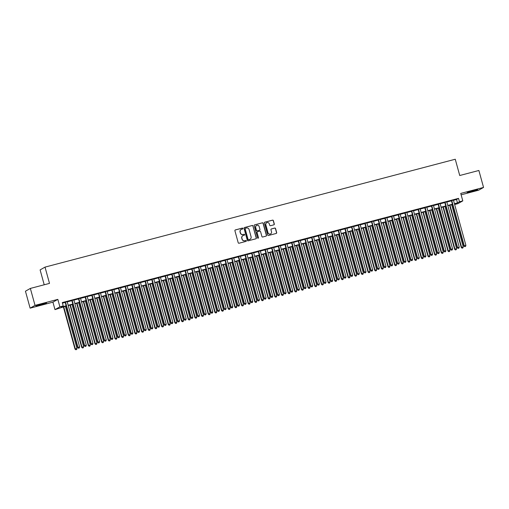 <?xml version="1.0" encoding="UTF-8"?>
<svg xmlns="http://www.w3.org/2000/svg" width="509" height="509" viewBox="0 0 509 509"><rect width="100%" height="100%" fill="white"/><g stroke="black" fill="none" stroke-linecap="round" stroke-linejoin="round"><path stroke-width="0.76" d="M242.914 228.439A0.484 0.471 60.4 0 0 242.329 228.089L235.381 229.915A0.694 0.674 60.4 0 0 234.91 230.755L238.212 242.736A0.694 0.674 60.4 0 0 239.045 243.226L245.993 241.4A0.484 0.471 60.4 0 0 246.324 240.814A0.484 0.471 60.4 0 0 245.732 240.471L244.835 240.706A2.214 2.157 60.4 0 1 242.157 239.128L241.883 238.129A2.214 2.157 60.4 0 1 243.391 235.451L244.288 235.209A0.484 0.471 60.4 0 0 244.619 234.624A0.484 0.471 60.4 0 0 244.034 234.28L243.13 234.515A2.214 2.157 60.4 0 1 240.452 232.937L240.178 231.939A2.214 2.157 60.4 0 1 241.686 229.26L242.583 229.025A0.484 0.471 60.4 0 0 242.914 228.439M242.621 229.012A0.484 0.471 60.4 0 0 242.195 228.166L235.247 229.992A0.694 0.674 60.4 0 0 235.158 230.023M246.032 241.387A0.484 0.471 60.4 0 0 245.605 240.541L244.835 240.706M244.326 235.196A0.484 0.471 60.4 0 0 243.9 234.356L243.13 234.515M473.472 190.506L467.141 192.548L477.735 189.634L473.472 190.506M42.26 303.905L35.935 305.947L46.523 303.033L42.26 303.905M273.836 224.838A0.694 0.674 60.4 0 0 274.306 223.998L273.378 220.639A0.694 0.674 60.4 0 0 272.544 220.142L264.826 222.172A0.694 0.674 60.4 0 0 264.362 223.012L267.658 234.986A0.694 0.674 60.4 0 0 268.498 235.482L276.209 233.453A0.694 0.674 60.4 0 0 276.68 232.619L275.56 228.56A0.694 0.674 60.4 0 0 274.726 228.064L271.424 228.929A0.694 0.674 60.4 0 0 270.953 229.769L271.507 231.78A1.851 1.807 60.4 0 1 270.673 233.847A1.851 1.807 60.4 0 1 268.008 232.702L265.838 224.819A1.851 1.807 60.4 0 1 266.671 222.751A1.851 1.807 60.4 0 1 269.337 223.896L269.7 225.213A0.694 0.674 60.4 0 0 270.534 225.703L273.836 224.838M453.487 200.298L456.541 199.496L458.533 198.364L459.468 201.755L462.796 200.883L457.89 203.664L454.652 204.516M30.355 288.425L35.026 305.375L30.12 308.155L25.45 291.212L30.355 288.425L49.5 283.392L45.021 267.117L455.256 159.241L459.735 175.51L478.88 170.477L483.55 187.427L460.74 193.42L462.796 200.883M30.12 308.155L52.93 302.161L57.835 299.375L35.026 305.375M57.835 299.375L59.89 306.832L63.218 305.96L61.226 307.086L66.138 305.794M458.533 198.364L62.283 302.569L63.218 305.96M253.049 225.983A0.694 0.674 60.4 0 0 252.216 225.493L244.498 227.517A0.694 0.674 60.4 0 0 244.027 228.356L247.329 240.337A0.694 0.674 60.4 0 0 248.163 240.827L255.881 238.797A0.694 0.674 60.4 0 0 256.351 237.964L252.916 226.06A0.694 0.674 60.4 0 0 252.082 225.563L244.365 227.593A0.694 0.674 60.4 0 0 244.275 227.625M254.665 224.844L262.377 222.821A0.694 0.674 60.4 0 1 263.217 223.311L266.512 235.292A0.694 0.674 60.4 0 1 266.042 236.125L262.746 236.997A0.694 0.674 60.4 0 1 261.906 236.5L260.57 231.646A0.694 0.674 60.4 0 0 259.73 231.15L257.541 231.729A0.694 0.674 60.4 0 0 257.07 232.562L258.464 237.62A0.484 0.471 60.4 0 1 258.248 238.161A0.484 0.471 60.4 0 1 257.548 237.862L254.195 225.684A0.694 0.674 60.4 0 1 254.665 224.844L262.377 222.821M461.122 194.813L478.645 190.207L483.55 187.427M67.175 301.678L65.152 302.206M73.837 299.922L71.814 300.456M80.492 298.172L78.475 298.707M87.154 296.423L85.13 296.951M93.815 294.673L91.792 295.201M100.47 292.917L98.453 293.451M107.132 291.167L105.108 291.702M113.793 289.417L111.77 289.945M120.455 287.668L118.432 288.196M127.11 285.912L125.087 286.446M133.772 284.162L131.748 284.696M140.433 282.412L138.41 282.94M147.088 280.663L145.071 281.191M153.75 278.907L151.727 279.441M160.411 277.157L158.388 277.691M167.067 275.407L165.05 275.935M173.728 273.657L171.705 274.186M180.39 271.901L178.366 272.436M187.051 270.152L185.028 270.686M193.706 268.402L191.683 268.93M200.368 266.652L198.345 267.18M207.029 264.896L205.006 265.431M213.685 263.147L211.668 263.681M220.346 261.397L218.323 261.925M227.008 259.647L224.984 260.175M233.663 257.891L231.646 258.426M240.324 256.142L238.301 256.676M246.986 254.392L244.963 254.92M253.647 252.642L251.624 253.17M260.303 250.886L258.279 251.421M266.964 249.136L264.941 249.671M273.626 247.387L271.602 247.915M280.281 245.631L278.264 246.165M286.942 243.881L284.919 244.415M293.604 242.131L291.581 242.666M300.265 240.382L298.242 240.91M306.921 238.626L304.897 239.16M313.582 236.876L311.559 237.41M320.244 235.126L318.22 235.661M326.899 233.376L324.876 233.905M333.56 231.62L331.537 232.155M340.222 229.871L338.199 230.405M346.877 228.121L344.86 228.656M353.539 226.371L351.515 226.899M360.2 224.615L358.177 225.15M366.862 222.866L364.838 223.4M373.517 221.116L371.494 221.65M380.178 219.366L378.155 219.894M386.84 217.61L384.817 218.145M393.495 215.861L391.472 216.395M400.157 214.111L398.133 214.645M406.818 212.361L404.795 212.889M413.473 210.605L411.457 211.14M420.135 208.855L418.112 209.39M426.796 207.106L424.773 207.64M433.458 205.356L431.435 205.884M440.113 203.6L438.09 204.134M446.775 201.85L444.751 202.385M62.442 303.135L65.209 302.403M67.233 301.875L71.864 300.654M73.888 300.119L78.526 298.904M80.549 298.369L85.188 297.148M87.211 296.62L91.843 295.398M93.866 294.87L98.504 293.648M100.528 293.114L105.166 291.899M107.189 291.364L111.827 290.143M113.844 289.615L118.482 288.393M120.506 287.865L125.144 286.643M127.167 286.109L131.806 284.894M133.829 284.359L138.461 283.138M140.484 282.61L145.122 281.388M147.146 280.86L151.784 279.638M153.807 279.104L158.445 277.889M160.462 277.354L165.101 276.132M167.124 275.604L171.762 274.383M173.785 273.855L178.424 272.633M180.441 272.099L185.079 270.883M187.102 270.349L191.74 269.127M193.764 268.599L198.402 267.378M200.425 266.85L205.057 265.628M207.08 265.094L211.719 263.878M213.742 263.344L218.38 262.122M220.403 261.594L225.042 260.373M227.059 259.844L231.697 258.623M233.72 258.088L238.358 256.873M240.382 256.339L245.02 255.117M247.037 254.589L251.675 253.367M253.698 252.839L258.337 251.618M260.36 251.083L264.998 249.868M267.021 249.334L271.653 248.112M273.677 247.584L278.315 246.362M280.338 245.834L284.976 244.613M287 244.078L291.638 242.863M293.655 242.329L298.293 241.107M300.316 240.579L304.955 239.357M306.978 238.829L311.616 237.608M313.633 237.073L318.271 235.858M320.295 235.323L324.933 234.102M326.956 233.574L331.594 232.352M333.618 231.824L338.25 230.602M340.273 230.068L344.911 228.853M346.934 228.318L351.573 227.097M353.596 226.569L358.234 225.347M360.251 224.819L364.889 223.597M366.913 223.063L371.551 221.848M373.574 221.313L378.212 220.092M380.229 219.564L384.868 218.342M386.891 217.807L391.529 216.592M393.552 216.058L398.191 214.843M400.214 214.308L404.846 213.086M406.869 212.558L411.507 211.337M413.531 210.802L418.169 209.587M420.192 209.053L424.83 207.837M426.847 207.303L431.486 206.081M433.509 205.553L438.147 204.332M440.17 203.797L444.809 202.582M446.826 202.048L451.464 200.832M453.436 200.101L451.413 200.629M45.021 267.117L40.116 269.904L44.213 284.779M66.215 306.055L54.985 309.618L59.89 306.832M52.93 302.161L54.985 309.618M454.422 203.689L457.476 202.881L459.468 201.755M68.161 305.26L72.8 304.045M74.823 303.51L79.461 302.289M81.485 301.761L86.123 300.539M88.14 300.011L92.778 298.789M94.801 298.255L99.44 297.04M101.463 296.505L106.101 295.284M108.118 294.756L112.756 293.534M114.779 293.006L119.418 291.784M121.441 291.25L126.079 290.035M128.103 289.5L132.734 288.279M134.758 287.75L139.396 286.529M141.419 286.001L146.058 284.779M148.081 284.245L152.719 283.029M154.736 282.495L159.374 281.273M161.398 280.745L166.036 279.524M168.059 278.996L172.697 277.774M174.714 277.24L179.353 276.024M181.376 275.49L186.014 274.268M188.037 273.74L192.676 272.519M194.699 271.991L199.331 270.769M201.354 270.234L205.992 269.019M208.016 268.485L212.654 267.263M214.677 266.735L219.315 265.513M221.332 264.985L225.971 263.764M227.994 263.229L232.632 262.014M234.655 261.48L239.294 260.258M241.317 259.73L245.949 258.508M247.972 257.98L252.61 256.759M254.634 256.224L259.272 255.009M261.295 254.475L265.927 253.253M267.95 252.725L272.589 251.503M274.612 250.975L279.25 249.754M281.273 249.219L285.912 248.004M287.929 247.469L292.567 246.248M294.59 245.72L299.228 244.498M301.252 243.97L305.89 242.748M307.913 242.214L312.545 240.999M314.568 240.464L319.207 239.243M321.23 238.715L325.868 237.493M327.891 236.965L332.523 235.743M334.547 235.209L339.185 233.994M341.208 233.459L345.846 232.238M347.87 231.71L352.508 230.488M354.525 229.96L359.163 228.738M361.186 228.204L365.825 226.989M367.848 226.454L372.486 225.232M374.509 224.704L379.141 223.483M381.165 222.955L385.803 221.733M387.826 221.199L392.464 219.983M394.488 219.449L399.12 218.227M401.143 217.699L405.781 216.478M407.804 215.95L412.443 214.728M414.466 214.194L419.104 212.978M421.121 212.444L425.759 211.222M427.783 210.694L432.421 209.473M434.444 208.944L439.082 207.723M441.106 207.188L445.738 205.973M447.761 205.439L452.399 204.217M454.645 204.491L456.548 203.409L454.492 203.95M452.469 204.484L447.837 205.7M445.814 206.234L441.176 207.456M439.152 207.984L434.514 209.205M432.491 209.733L427.859 210.955M425.836 211.489L421.197 212.705M419.174 213.239L414.536 214.461M412.513 214.989L407.874 216.21M405.858 216.739L401.219 217.96M399.196 218.495L394.558 219.71M392.534 220.244L387.896 221.466M385.873 221.994L381.241 223.216M379.218 223.75L374.579 224.965M372.556 225.5L367.918 226.715M365.895 227.249L361.263 228.471M359.239 228.999L354.601 230.221M352.578 230.755L347.94 231.97M345.916 232.505L341.278 233.72M339.261 234.255L334.623 235.476M332.6 236.004L327.961 237.226M325.938 237.76L321.3 238.976M319.277 239.51L314.645 240.725M312.621 241.26L307.983 242.481M305.96 243.009L301.322 244.231M299.298 244.765L294.666 245.981M292.643 246.515L288.005 247.73M285.982 248.265L281.343 249.486M279.32 250.014L274.682 251.236M272.665 251.77L268.027 252.986M266.003 253.52L261.365 254.735M259.342 255.27L254.704 256.491M252.68 257.02L248.048 258.241M246.025 258.776L241.387 259.991M239.364 260.525L234.725 261.741M232.702 262.275L228.07 263.497M226.047 264.025L221.409 265.246M219.385 265.781L214.747 266.996M212.724 267.53L208.086 268.752M206.069 269.28L201.43 270.502M199.407 271.03L194.769 272.251M192.746 272.786L188.107 274.001M186.084 274.536L181.452 275.757M179.429 276.285L174.791 277.507M172.767 278.035L168.129 279.256M166.106 279.791L161.468 281.006M159.451 281.541L154.812 282.762M152.789 283.29L148.151 284.512M146.128 285.04L141.489 286.262M139.472 286.796L134.834 288.011M132.811 288.546L128.173 289.767M126.149 290.295L121.511 291.517M119.488 292.045L114.856 293.267M112.833 293.801L108.194 295.016M106.171 295.551L101.533 296.772M99.51 297.301L94.871 298.522M92.854 299.05L88.216 300.272M86.193 300.806L81.555 302.022M79.531 302.556L74.893 303.778M72.876 304.306L68.238 305.527M456.541 199.496L457.476 202.881M241.113 229.502A2.214 2.157 60.4 0 0 240.044 232.015L240.178 231.939M242.997 234.592A2.214 2.157 60.4 0 1 240.324 233.014L240.044 232.015M242.818 235.692A2.214 2.157 60.4 0 0 241.75 238.206L241.883 238.129M244.702 240.782A2.214 2.157 60.4 0 1 242.023 239.198L241.75 238.206M255.97 238.772A0.694 0.674 60.4 0 0 256.218 238.04L252.916 226.06M245.478 228.261A0.484 0.471 60.4 0 0 245.147 228.846L248.042 239.364A0.484 0.471 60.4 0 0 248.627 239.707L249.575 239.459A2.214 2.157 60.4 0 0 251.083 236.78L249.105 229.591A2.214 2.157 60.4 0 0 246.426 228.013L245.478 228.261M245.3 228.35A0.484 0.471 60.4 0 0 245.014 228.923L245.147 228.846M250.014 239.287A2.214 2.157 60.4 0 1 249.442 239.535L248.494 239.784A0.484 0.471 60.4 0 1 247.908 239.44L245.014 228.923M266.131 236.1A0.694 0.674 60.4 0 0 266.379 235.368L263.083 223.387A0.694 0.674 60.4 0 0 262.243 222.891M257.319 231.83A0.694 0.674 60.4 0 0 256.937 232.638L258.464 237.62M258.178 238.193A0.484 0.471 60.4 0 0 258.33 237.697M259.176 226.6A1.851 1.807 60.4 0 0 256.517 225.455A1.851 1.807 60.4 0 0 255.683 227.523L256.447 230.303A0.694 0.674 60.4 0 0 257.287 230.793L259.475 230.221A0.694 0.674 60.4 0 0 259.946 229.381L259.176 226.6M256.453 225.493A1.851 1.807 60.4 0 0 255.55 227.599L255.683 227.523M259.565 230.189A0.694 0.674 60.4 0 1 259.342 230.297L257.153 230.87A0.694 0.674 60.4 0 1 256.313 230.373L255.55 227.599M266.608 222.789A1.851 1.807 60.4 0 0 265.704 224.889L265.838 224.819M270.603 233.886A1.851 1.807 60.4 0 1 267.88 232.778L265.704 224.889M276.298 233.421A0.694 0.674 60.4 0 0 276.546 232.689L275.426 228.63A0.694 0.674 60.4 0 0 274.593 228.14L271.291 229.005A0.694 0.674 60.4 0 0 271.202 229.037M273.925 224.806A0.694 0.674 60.4 0 0 274.173 224.075L273.25 220.715A0.694 0.674 60.4 0 0 272.41 220.219L264.699 222.248A0.694 0.674 60.4 0 0 264.61 222.28M63.358 306.812L74.995 349.066L76.993 348.442L65.375 306.278M63.714 306.717L75.326 348.881L75.835 349.759L76.636 349.511L75.968 349.683M76.993 348.442L76.636 349.511M75.835 349.759L74.995 349.066M65.127 302.111L77.648 347.564L77.979 347.373L65.483 302.022M78.621 348.181L79.283 348.003L78.621 348.181L77.979 347.373L79.639 346.934L67.15 301.582M77.648 347.564L78.488 348.258M79.283 348.003L79.639 346.934M39.473 304.681L42.832 303.752M470.685 191.282L474.044 190.36M70.013 305.056L81.656 347.316L83.648 346.693L72.036 304.528M70.369 304.967L81.987 347.125L82.496 348.01L83.291 347.762L82.63 347.933M83.648 346.693L83.291 347.762M82.496 348.01L81.656 347.316M76.674 303.307L88.312 345.566L90.309 344.937L78.698 302.772M77.031 303.211L88.642 345.376L89.158 346.26L89.953 346.005L89.285 346.184M90.309 344.937L89.953 346.005M89.158 346.26L88.312 345.566M83.336 301.557L94.973 343.81L96.971 343.187L85.353 301.023M83.692 301.462L95.304 343.626L95.813 344.504L96.615 344.256L95.947 344.434M96.971 343.187L96.615 344.256M95.813 344.504L94.973 343.81M89.991 299.807L101.635 342.061L103.632 341.437L92.014 299.273M90.354 299.712L101.965 341.876L102.474 342.754L103.276 342.506L102.608 342.678M103.632 341.437L103.276 342.506M102.474 342.754L101.635 342.061M71.788 300.361L84.303 345.808L84.634 345.624L72.144 300.265M85.277 346.432L85.945 346.254L85.277 346.432L84.634 345.624L86.301 345.185L73.811 299.833M84.303 345.808L85.149 346.502M85.945 346.254L86.301 345.185M78.443 298.611L90.965 344.059L91.296 343.874L78.806 298.516M91.938 344.676L92.606 344.504L91.938 344.676L91.296 343.874L92.962 343.435L80.467 298.077M90.965 344.059L91.805 344.752M92.606 344.504L92.962 343.435M85.105 296.862L97.626 342.309L97.957 342.118L85.461 296.766M98.6 342.926L99.268 342.754L98.6 342.926L97.957 342.118L99.624 341.685L87.128 296.327M97.626 342.309L98.466 343.002M99.268 342.754L99.624 341.685M91.766 295.105L104.281 340.559L104.619 340.368L92.123 295.016M105.261 341.176L105.923 340.998L105.261 341.176L104.619 340.368L106.279 339.929L93.79 294.577M104.281 340.559L105.128 341.253M105.923 340.998L106.279 339.929M96.653 298.051L108.29 340.311L110.288 339.688L98.676 297.523M97.009 297.962L108.627 340.12L109.136 341.005L109.931 340.756L109.27 340.928M110.288 339.688L109.931 340.756M109.136 341.005L108.29 340.311M98.428 293.356L110.943 338.803L111.274 338.619L98.784 293.26M111.916 339.427L112.584 339.249L111.916 339.427L111.274 338.619L112.941 338.18L100.445 292.828M110.943 338.803L111.783 339.497M112.584 339.249L112.941 338.18M103.314 296.302L114.951 338.561L116.949 337.931L105.338 295.767M103.671 296.206L115.282 338.37L115.791 339.255L116.593 339L115.925 339.179M116.949 337.931L116.593 339M115.791 339.255L114.951 338.561M105.083 291.606L117.604 337.053L117.935 336.869L105.439 291.511M118.578 337.671L119.246 337.499L118.578 337.671L117.935 336.869L119.602 336.43L107.106 291.072M117.604 337.053L118.444 337.747M119.246 337.499L119.602 336.43M109.969 294.552L121.613 336.805L123.611 336.182L111.993 294.017M110.332 294.457L121.944 336.621L122.453 337.499L123.254 337.251L122.586 337.429M123.611 336.182L123.254 337.251M122.453 337.499L121.613 336.805M111.745 289.856L124.266 335.304L124.597 335.113L112.101 289.761M125.239 335.921L125.901 335.749L125.239 335.921L124.597 335.113L126.257 334.68L113.768 289.322M124.266 335.304L125.106 335.997M125.901 335.749L126.257 334.68M116.631 292.802L128.274 335.056L130.266 334.432L118.654 292.268M116.987 292.707L128.605 334.871L129.114 335.749L129.91 335.501L129.248 335.673M130.266 334.432L129.91 335.501M129.114 335.749L128.274 335.056M118.406 288.1L130.921 333.554L131.252 333.363L118.762 288.011M131.895 334.171L132.563 333.993L131.895 334.171L131.252 333.363L132.919 332.924L120.429 287.572M130.921 333.554L131.767 334.248M132.563 333.993L132.919 332.924M123.293 291.046L134.93 333.306L136.927 332.682L125.316 290.518M123.649 290.957L135.26 333.115L135.776 333.999L136.571 333.751L135.903 333.923M136.927 332.682L136.571 333.751M135.776 333.999L134.93 333.306M125.061 286.351L137.583 331.798L137.914 331.614L125.424 286.255M138.556 332.422L139.224 332.243L138.556 332.422L137.914 331.614L139.581 331.174L127.085 285.823M137.583 331.798L138.423 332.492M139.224 332.243L139.581 331.174M129.954 289.297L141.591 331.556L143.589 330.926L131.971 288.762M130.31 289.201L141.922 331.365L142.431 332.25L143.233 331.995L142.565 332.173M143.589 330.926L143.233 331.995M142.431 332.25L141.591 331.556M131.723 284.601L144.244 330.048L144.575 329.864L132.079 284.506M145.218 330.665L145.879 330.494L145.218 330.665L144.575 329.864L146.236 329.425L133.746 284.067M144.244 330.048L145.084 330.742M145.879 330.494L146.236 329.425M136.609 287.547L148.253 329.8L150.244 329.177L138.633 287.012M136.966 287.451L148.583 329.616L149.092 330.494L149.888 330.246L149.226 330.424M150.244 329.177L149.888 330.246M149.092 330.494L148.253 329.8M138.384 282.851L150.899 328.299L151.23 328.108L138.741 282.756M151.873 328.916L152.541 328.744L151.873 328.916L151.23 328.108L152.897 327.675L140.408 282.317M150.899 328.299L151.746 328.992M152.541 328.744L152.897 327.675M143.271 285.797L154.908 328.05L156.906 327.427L145.294 285.263M143.627 285.702L155.239 327.866L155.754 328.744L156.549 328.496L155.881 328.668M156.906 327.427L156.549 328.496M155.754 328.744L154.908 328.05M145.04 281.095L157.561 326.549L157.892 326.358L145.402 281.006M158.534 327.166L159.202 326.988L158.534 327.166L157.892 326.358L159.559 325.919L147.063 280.567M157.561 326.549L158.401 327.242M159.202 326.988L159.559 325.919M151.701 279.346L164.222 324.793L164.553 324.608L152.057 279.25M165.196 325.416L165.864 325.238L165.196 325.416L164.553 324.608L166.22 324.169L153.724 278.817M164.222 324.793L165.062 325.486M165.864 325.238L166.22 324.169M158.363 277.596L170.878 323.043L171.215 322.859L158.719 277.5M171.857 323.66L172.519 323.489L171.857 323.66L171.215 322.859L172.875 322.42L160.386 277.061M170.878 323.043L171.724 323.737M172.519 323.489L172.875 322.42M149.932 284.041L161.569 326.301L163.567 325.677L151.949 283.513M150.289 283.946L161.9 326.11L162.409 326.994L163.211 326.746L162.543 326.918M163.567 325.677L163.211 326.746M162.409 326.994L161.569 326.301M156.587 282.291L168.231 324.551L170.229 323.921L158.611 281.757M156.95 282.196L168.562 324.36L169.071 325.245L169.872 324.99L169.204 325.168M170.229 323.921L169.872 324.99M169.071 325.245L168.231 324.551M163.249 280.542L174.886 322.795L176.884 322.172L165.272 280.007M163.605 280.446L175.223 322.611L175.732 323.489L176.528 323.24L175.866 323.419M176.884 322.172L176.528 323.24M175.732 323.489L174.886 322.795M165.024 275.846L177.539 321.294L177.87 321.103L165.38 275.751M178.513 321.911L179.181 321.739L178.513 321.911L177.87 321.103L179.537 320.67L167.041 275.312M177.539 321.294L178.379 321.987M179.181 321.739L179.537 320.67M169.911 278.792L181.548 321.045L183.545 320.422L171.934 278.258M170.267 278.697L181.878 320.861L182.387 321.739L183.189 321.491L182.521 321.663M183.545 320.422L183.189 321.491M182.387 321.739L181.548 321.045M171.679 274.09L184.201 319.544L184.532 319.353L172.036 274.001M185.174 320.161L185.842 319.983L185.174 320.161L184.532 319.353L186.199 318.914L173.703 273.562M184.201 319.544L185.041 320.237M185.842 319.983L186.199 318.914M176.566 277.036L188.209 319.296L190.207 318.666L178.589 276.508M176.928 276.941L188.54 319.105L189.049 319.989L189.851 319.741L189.183 319.913M190.207 318.666L189.851 319.741M189.049 319.989L188.209 319.296M178.341 272.34L190.862 317.788L191.193 317.603L178.697 272.245M191.836 318.411L192.497 318.233L191.836 318.411L191.193 317.603L192.854 317.164L180.364 271.806M190.862 317.788L191.702 318.481M192.497 318.233L192.854 317.164M183.227 275.286L194.871 317.546L196.862 316.916L185.251 274.752M183.584 275.191L195.202 317.355L195.71 318.24L196.506 317.985L195.844 318.163M196.862 316.916L196.506 317.985M195.71 318.24L194.871 317.546M185.002 270.591L197.517 316.038L197.848 315.854L185.359 270.495M198.491 316.655L199.159 316.483L198.491 316.655L197.848 315.854L199.515 315.415L187.026 270.056M197.517 316.038L198.364 316.732M199.159 316.483L199.515 315.415M189.889 273.537L201.526 315.79L203.524 315.166L191.912 273.002M190.245 273.441L201.857 315.605L202.372 316.483L203.167 316.235L202.499 316.413M203.524 315.166L203.167 316.235M202.372 316.483L201.526 315.79M191.658 268.841L204.179 314.288L204.51 314.098L192.02 268.746M205.152 314.906L205.821 314.734L205.152 314.906L204.51 314.098L206.177 313.665L193.681 268.307M204.179 314.288L205.019 314.982M205.821 314.734L206.177 313.665M196.55 271.781L208.187 314.04L210.185 313.417L198.567 271.252M196.907 271.691L208.518 313.856L209.027 314.734L209.829 314.486L209.161 314.657M210.185 313.417L209.829 314.486M209.027 314.734L208.187 314.04M198.319 267.085L210.841 312.539L211.171 312.348L198.675 266.996M211.814 313.156L212.476 312.978L211.814 313.156L211.171 312.348L212.832 311.909L200.342 266.557M210.841 312.539L211.68 313.232M212.476 312.978L212.832 311.909M203.206 270.031L214.849 312.291L216.84 311.661L205.229 269.503M203.562 269.935L215.18 312.1L215.689 312.984L216.484 312.736L215.822 312.908M216.84 311.661L216.484 312.736M215.689 312.984L214.849 312.291M204.981 265.335L217.496 310.783L217.827 310.598L205.337 265.24M218.476 311.406L219.137 311.228L218.476 311.406L217.827 310.598L219.494 310.159L207.004 264.801M217.496 310.783L218.342 311.476M219.137 311.228L219.494 310.159M209.867 268.281L221.504 310.541L223.502 309.911L211.89 267.747M210.223 268.186L221.835 310.35L222.35 311.234L223.146 310.98L222.478 311.158M223.502 309.911L223.146 310.98M222.35 311.234L221.504 310.541M211.636 263.586L224.157 309.033L224.488 308.848L211.998 263.49M225.131 309.65L225.799 309.478L225.131 309.65L224.488 308.848L226.155 308.409L213.659 263.051M224.157 309.033L224.997 309.726M225.799 309.478L226.155 308.409M216.529 266.531L228.166 308.785L230.163 308.161L218.546 265.997M216.885 266.436L228.496 308.6L229.005 309.478L229.807 309.23L229.139 309.408M230.163 308.161L229.807 309.23M229.005 309.478L228.166 308.785M223.184 264.775L234.827 307.035L236.825 306.412L225.207 264.247M223.546 264.686L235.158 306.851L235.667 307.729L236.469 307.481L235.801 307.652M236.825 306.412L236.469 307.481M235.667 307.729L234.827 307.035M229.845 263.026L241.482 305.285L243.48 304.656L231.869 262.498M230.202 262.93L241.82 305.095L242.329 305.979L243.124 305.724L242.462 305.903M243.48 304.656L243.124 305.724M242.329 305.979L241.482 305.285M218.297 261.836L230.819 307.283L231.15 307.092L218.654 261.741M231.792 307.9L232.46 307.729L231.792 307.9L231.15 307.092L232.817 306.66L220.321 261.302M230.819 307.283L231.659 307.977M232.46 307.729L232.817 306.66M224.959 260.08L237.474 305.534L237.811 305.343L225.315 259.991M238.454 306.151L239.115 305.973L238.454 306.151L237.811 305.343L239.472 304.904L226.982 259.552M237.474 305.534L238.32 306.227M239.115 305.973L239.472 304.904M231.62 258.33L244.135 303.778L244.466 303.593L231.977 258.235M245.109 304.401L245.777 304.223L245.109 304.401L244.466 303.593L246.133 303.154L233.637 257.796M244.135 303.778L244.975 304.471M245.777 304.223L246.133 303.154M236.507 261.276L248.144 303.536L250.142 302.906L238.53 260.742M236.863 261.181L248.475 303.345L248.984 304.229L249.785 303.975L249.117 304.153M250.142 302.906L249.785 303.975M248.984 304.229L248.144 303.536M238.276 256.581L250.797 302.028L251.128 301.843L238.632 256.485M251.77 302.645L252.439 302.473L251.77 302.645L251.128 301.843L252.795 301.404L240.299 256.046M250.797 302.028L251.637 302.721M252.439 302.473L252.795 301.404M243.162 259.526L254.805 301.78L256.803 301.156L245.185 258.992M243.525 259.431L255.136 301.595L255.645 302.473L256.447 302.225L255.779 302.403M256.803 301.156L256.447 302.225M255.645 302.473L254.805 301.78M244.937 254.831L257.459 300.278L257.789 300.087L245.293 254.735M258.432 300.895L259.094 300.724L258.432 300.895L257.789 300.087L259.45 299.655L246.96 254.296M257.459 300.278L258.298 300.972M259.094 300.724L259.45 299.655M249.824 257.77L261.467 300.03L263.458 299.407L251.847 257.242M250.18 257.681L261.798 299.846L262.307 300.724L263.102 300.475L262.44 300.647M263.458 299.407L263.102 300.475M262.307 300.724L261.467 300.03M251.599 253.075L264.114 298.529L264.445 298.338L251.955 252.986M265.087 299.146L265.755 298.968L265.087 299.146L264.445 298.338L266.112 297.899L253.622 252.547M264.114 298.529L264.96 299.222M265.755 298.968L266.112 297.899M256.485 256.021L268.122 298.28L270.12 297.65L258.508 255.493M256.841 255.925L268.453 298.089L268.968 298.974L269.764 298.719L269.096 298.898M270.12 297.65L269.764 298.719M268.968 298.974L268.122 298.28M258.254 251.325L270.775 296.772L271.106 296.588L258.617 251.23M271.749 297.396L272.417 297.218L271.749 297.396L271.106 296.588L272.773 296.149L260.277 250.791M270.775 296.772L271.615 297.466M272.417 297.218L272.773 296.149M263.147 254.271L274.784 296.531L276.781 295.901L265.164 253.737M263.503 254.176L275.114 296.34L275.623 297.224L276.425 296.97L275.757 297.148M276.781 295.901L276.425 296.97M275.623 297.224L274.784 296.531M269.802 252.521L281.445 294.775L283.437 294.151L271.825 251.987M270.158 252.426L281.776 294.59L282.285 295.468L283.08 295.22L282.419 295.398M283.437 294.151L283.08 295.22M282.285 295.468L281.445 294.775M276.463 250.765L288.1 293.025L290.098 292.401L278.487 250.237M276.82 250.676L288.431 292.84L288.947 293.718L289.742 293.47L289.074 293.642M290.098 292.401L289.742 293.47M288.947 293.718L288.1 293.025M264.915 249.575L277.437 295.023L277.768 294.838L265.272 249.48M278.41 295.64L279.072 295.468L278.41 295.64L277.768 294.838L279.428 294.399L266.939 249.041M277.437 295.023L278.277 295.716M279.072 295.468L279.428 294.399M271.577 247.826L284.092 293.273L284.423 293.082L271.933 247.73M285.072 293.89L285.734 293.718L285.072 293.89L284.423 293.082L286.09 292.643L273.6 247.291M284.092 293.273L284.938 293.967M285.734 293.718L286.09 292.643M278.232 246.07L290.754 291.523L291.084 291.333L278.595 245.981M291.727 292.141L292.395 291.962L291.727 292.141L291.084 291.333L292.751 290.893L280.255 245.542M290.754 291.523L291.593 292.217M292.395 291.962L292.751 290.893M283.125 249.016L294.762 291.275L296.76 290.645L285.142 248.487M283.481 248.92L295.093 291.084L295.602 291.969L296.403 291.714L295.735 291.892M296.76 290.645L296.403 291.714M295.602 291.969L294.762 291.275M284.894 244.32L297.415 289.767L297.746 289.583L285.25 244.225M298.389 290.391L299.057 290.213L298.389 290.391L297.746 289.583L299.413 289.144L286.917 243.786M297.415 289.767L298.255 290.461M299.057 290.213L299.413 289.144M289.78 247.266L301.423 289.526L303.421 288.896L291.803 246.731M290.143 247.17L301.754 289.335L302.263 290.219L303.065 289.965L302.397 290.143M303.421 288.896L303.065 289.965M302.263 290.219L301.423 289.526M291.555 242.57L304.07 288.018L304.407 287.833L291.911 242.475M305.05 288.635L305.712 288.463L305.05 288.635L304.407 287.833L306.068 287.394L293.578 242.036M304.07 288.018L304.916 288.711M305.712 288.463L306.068 287.394M296.442 245.516L308.079 287.77L310.076 287.146L298.465 244.982M296.798 245.421L308.416 287.585L308.925 288.463L309.72 288.215L309.058 288.387M310.076 287.146L309.72 288.215M308.925 288.463L308.079 287.77M298.217 240.821L310.732 286.268L311.063 286.077L298.573 240.725M311.705 286.885L312.373 286.713L311.705 286.885L311.063 286.077L312.73 285.638L300.234 240.286M310.732 286.268L311.572 286.961M312.373 286.713L312.73 285.638M303.103 243.76L314.74 286.02L316.738 285.396L305.126 243.232M303.459 243.671L315.071 285.829L315.58 286.713L316.382 286.465L315.714 286.637M316.738 285.396L316.382 286.465M315.58 286.713L314.74 286.02M304.872 239.065L317.393 284.518L317.724 284.327L305.228 238.976M318.367 285.135L319.035 284.957L318.367 285.135L317.724 284.327L319.391 283.888L306.895 238.536M317.393 284.518L318.233 285.212M319.035 284.957L319.391 283.888M309.758 242.01L321.402 284.27L323.4 283.64L311.782 241.482M310.121 241.915L321.733 284.079L322.242 284.964L323.043 284.709L322.375 284.887M323.4 283.64L323.043 284.709M322.242 284.964L321.402 284.27M311.533 237.315L324.055 282.762L324.386 282.578L311.89 237.219M325.028 283.386L325.69 283.208L325.028 283.386L324.386 282.578L326.046 282.139L313.557 236.78M324.055 282.762L324.895 283.456M325.69 283.208L326.046 282.139M316.42 240.261L328.063 282.52L330.055 281.891L318.443 239.726M316.776 240.165L328.394 282.33L328.903 283.214L329.698 282.959L329.037 283.138M330.055 281.891L329.698 282.959M328.903 283.214L328.063 282.52M318.195 235.565L330.71 281.013L331.041 280.828L318.551 235.47M331.683 281.63L332.352 281.458L331.683 281.63L331.041 280.828L332.708 280.389L320.218 235.031M330.71 281.013L331.556 281.706M332.352 281.458L332.708 280.389M323.081 238.511L334.718 280.764L336.716 280.141L325.105 237.977M323.438 238.416L335.049 280.58L335.565 281.458L336.36 281.21L335.692 281.382M336.716 280.141L336.36 281.21M335.565 281.458L334.718 280.764M324.85 233.816L337.372 279.263L337.702 279.072L325.213 233.72M338.345 279.88L339.013 279.708L338.345 279.88L337.702 279.072L339.369 278.633L326.873 233.281M337.372 279.263L338.211 279.956M339.013 279.708L339.369 278.633M329.743 236.755L341.38 279.015L343.378 278.391L331.76 236.227M330.099 236.666L341.711 278.824L342.22 279.708L343.021 279.46L342.353 279.632M343.378 278.391L343.021 279.46M342.22 279.708L341.38 279.015M331.512 232.059L344.033 277.513L344.364 277.322L331.868 231.964M345.007 278.13L345.668 277.952L345.007 278.13L344.364 277.322L346.025 276.883L333.535 231.531M344.033 277.513L344.873 278.207M345.668 277.952L346.025 276.883M336.398 235.005L348.041 277.265L350.033 276.635L338.421 234.477M336.754 234.91L348.372 277.074L348.881 277.959L349.677 277.704L349.015 277.882M350.033 276.635L349.677 277.704M348.881 277.959L348.041 277.265M338.173 230.31L350.688 275.757L351.019 275.573L338.53 230.214M351.668 276.381L352.33 276.202L351.668 276.381L351.019 275.573L352.686 275.134L340.197 229.775M350.688 275.757L351.534 276.451M352.33 276.202L352.686 275.134M343.06 233.256L354.697 275.515L356.694 274.885L345.083 232.721M343.416 233.16L355.027 275.324L355.543 276.209L356.338 275.954L355.67 276.132M356.694 274.885L356.338 275.954M355.543 276.209L354.697 275.515M344.828 228.56L357.35 274.007L357.681 273.823L345.191 228.465M358.323 274.625L358.991 274.453L358.323 274.625L357.681 273.823L359.348 273.384L346.852 228.026M357.35 274.007L358.19 274.701M358.991 274.453L359.348 273.384M349.721 231.506L361.358 273.759L363.356 273.136L351.744 230.971M350.077 231.41L361.689 273.575L362.198 274.453L363 274.205L362.332 274.376M363.356 273.136L363 274.205M362.198 274.453L361.358 273.759M351.49 226.81L364.011 272.258L364.342 272.067L351.846 226.715M364.985 272.875L365.653 272.697L364.985 272.875L364.342 272.067L366.009 271.628L353.513 226.276M364.011 272.258L364.851 272.951M365.653 272.697L366.009 271.628M356.376 229.75L368.02 272.01L370.018 271.386L358.4 229.222M356.739 229.661L368.351 271.819L368.86 272.703L369.661 272.455L368.993 272.627M370.018 271.386L369.661 272.455M368.86 272.703L368.02 272.01M358.151 225.054L370.667 270.508L371.004 270.317L358.508 224.959M371.646 271.125L372.308 270.947L371.646 271.125L371.004 270.317L372.664 269.878L360.175 224.526M370.667 270.508L371.513 271.202M372.308 270.947L372.664 269.878M363.038 228L374.675 270.26L376.673 269.63L365.061 227.472M363.394 227.905L375.012 270.069L375.521 270.953L376.316 270.699L375.655 270.877M376.673 269.63L376.316 270.699M375.521 270.953L374.675 270.26M364.813 223.305L377.328 268.752L377.659 268.567L365.169 223.209M378.302 269.376L378.97 269.197L378.302 269.376L377.659 268.567L379.326 268.128L366.83 222.77M377.328 268.752L378.168 269.446M378.97 269.197L379.326 268.128M369.699 226.251L381.336 268.51L383.334 267.88L371.723 225.716M370.056 226.155L381.667 268.319L382.176 269.204L382.978 268.949L382.31 269.127M383.334 267.88L382.978 268.949M382.176 269.204L381.336 268.51M371.468 221.555L383.99 267.002L384.32 266.818L371.825 221.46M384.963 267.619L385.631 267.448L384.963 267.619L384.32 266.818L385.987 266.379L373.491 221.021M383.99 267.002L384.829 267.696M385.631 267.448L385.987 266.379M376.355 224.501L387.998 266.754L389.996 266.131L378.378 223.966M376.717 224.405L388.329 266.57L388.838 267.448L389.639 267.2L388.971 267.371M389.996 266.131L389.639 267.2M388.838 267.448L387.998 266.754M378.13 219.799L390.651 265.253L390.982 265.062L378.486 219.71M391.625 265.87L392.286 265.692L391.625 265.87L390.982 265.062L392.643 264.623L380.153 219.271M390.651 265.253L391.491 265.946M392.286 265.692L392.643 264.623M383.016 222.745L394.66 265.004L396.651 264.381L385.039 222.217M383.372 222.656L394.99 264.814L395.499 265.698L396.295 265.45L395.633 265.622M396.651 264.381L396.295 265.45M395.499 265.698L394.66 265.004M384.791 218.049L397.306 263.503L397.637 263.312L385.148 217.954M398.28 264.12L398.948 263.942L398.28 264.12L397.637 263.312L399.304 262.873L386.815 217.521M397.306 263.503L398.153 264.196M398.948 263.942L399.304 262.873M389.678 220.995L401.315 263.255L403.313 262.625L391.701 220.467M390.034 220.9L401.646 263.064L402.161 263.948L402.956 263.694L402.288 263.872M403.313 262.625L402.956 263.694M402.161 263.948L401.315 263.255M391.446 216.3L403.968 261.747L404.299 261.562L391.809 216.204M404.941 262.37L405.609 262.192L404.941 262.37L404.299 261.562L405.966 261.123L393.47 215.765M403.968 261.747L404.808 262.44M405.609 262.192L405.966 261.123M396.339 219.245L407.976 261.505L409.974 260.875L398.356 218.711M396.696 219.15L408.307 261.314L408.816 262.199L409.618 261.944L408.95 262.122M409.974 260.875L409.618 261.944M408.816 262.199L407.976 261.505M398.108 214.55L410.629 259.997L410.96 259.813L398.464 214.454M411.603 260.614L412.265 260.443L411.603 260.614L410.96 259.813L412.621 259.374L400.131 214.015M410.629 259.997L411.469 260.691M412.265 260.443L412.621 259.374M402.994 217.496L414.638 259.749L416.629 259.126L405.018 216.961M403.351 217.4L414.969 259.565L415.478 260.443L416.273 260.194L415.611 260.366M416.629 259.126L416.273 260.194M415.478 260.443L414.638 259.749M404.77 212.794L417.285 258.248L417.615 258.057L405.126 212.705M418.264 258.865L418.926 258.687L418.264 258.865L417.615 258.057L419.282 257.618L406.793 212.266M417.285 258.248L418.131 258.941M418.926 258.687L419.282 257.618M409.656 215.74L421.293 257.999L423.291 257.376L411.679 215.212M410.012 215.651L421.624 257.808L422.139 258.693L422.934 258.445L422.266 258.617M423.291 257.376L422.934 258.445M422.139 258.693L421.293 257.999M411.431 211.044L423.946 256.498L424.277 256.307L411.787 210.949M424.92 257.115L425.588 256.937L424.92 257.115L424.277 256.307L425.944 255.868L413.448 210.516M423.946 256.498L424.786 257.191M425.588 256.937L425.944 255.868M416.317 213.99L427.954 256.25L429.952 255.62L418.341 213.462M416.674 213.895L428.285 256.059L428.794 256.943L429.596 256.689L428.928 256.867M429.952 255.62L429.596 256.689M428.794 256.943L427.954 256.25M418.086 209.294L430.608 254.742L430.938 254.557L418.443 209.199M431.581 255.359L432.249 255.187L431.581 255.359L430.938 254.557L432.605 254.118L420.11 208.76M430.608 254.742L431.447 255.435M432.249 255.187L432.605 254.118M422.973 212.24L434.616 254.494L436.614 253.87L424.996 211.706M423.335 212.145L434.947 254.309L435.456 255.194L436.258 254.939L435.589 255.117M436.614 253.87L436.258 254.939M435.456 255.194L434.616 254.494M424.748 207.545L437.269 252.992L437.6 252.801L425.104 207.449M438.243 253.609L438.904 253.437L438.243 253.609L437.6 252.801L439.261 252.369L426.771 207.01M437.269 252.992L438.109 253.686M438.904 253.437L439.261 252.369M429.634 210.491L441.271 252.744L443.269 252.12L431.657 209.956M429.99 210.395L441.608 252.559L442.117 253.437L442.913 253.189L442.251 253.361M443.269 252.12L442.913 253.189M442.117 253.437L441.271 252.744M431.409 205.789L443.924 251.242L444.255 251.052L431.766 205.7M444.898 251.86L445.566 251.681L444.898 251.86L444.255 251.052L445.922 250.613L433.426 205.261M443.924 251.242L444.764 251.936M445.566 251.681L445.922 250.613M436.296 208.735L447.933 250.994L449.931 250.371L438.319 208.206M436.652 208.645L448.264 250.803L448.773 251.688L449.574 251.44L448.906 251.611M449.931 250.371L449.574 251.44M448.773 251.688L447.933 250.994M438.064 204.039L450.586 249.493L450.917 249.302L438.421 203.944M451.559 250.11L452.227 249.932L451.559 250.11L450.917 249.302L452.584 248.863L440.088 203.511M450.586 249.493L451.426 250.186M452.227 249.932L452.584 248.863M442.951 206.985L454.594 249.245L456.592 248.615L444.974 206.457M443.314 206.889L454.925 249.054L455.434 249.938L456.236 249.684L455.568 249.862M456.592 248.615L456.236 249.684M455.434 249.938L454.594 249.245M444.726 202.289L457.247 247.737L457.578 247.552L445.082 202.194M458.221 248.354L458.883 248.182L458.221 248.354L457.578 247.552L459.239 247.113L446.749 201.755M457.247 247.737L458.087 248.43M458.883 248.182L459.239 247.113M449.612 205.235L461.256 247.489L463.247 246.865L451.636 204.701M449.969 205.14L461.587 247.304L462.096 248.182L462.891 247.934L462.229 248.112M463.247 246.865L462.891 247.934M462.096 248.182L461.256 247.489M451.388 200.54L463.903 245.987L464.233 245.796L451.744 200.444M464.876 246.604L465.544 246.432L464.876 246.604L464.233 245.796L465.9 245.363L453.411 200.005M463.903 245.987L464.749 246.68M465.544 246.432L465.9 245.363"/></g></svg>
